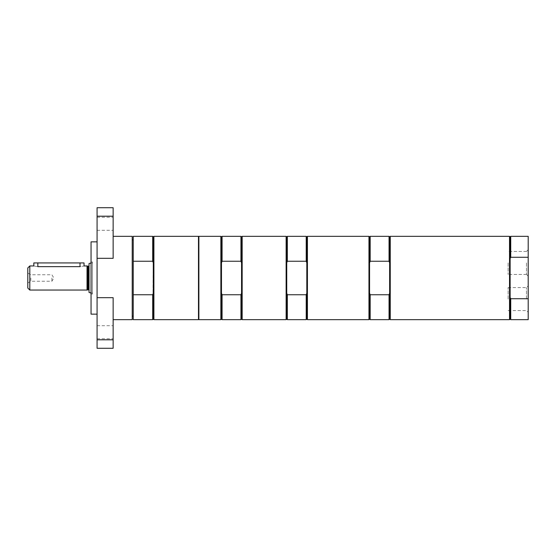 <?xml version="1.0" encoding="UTF-8"?>
<svg xmlns="http://www.w3.org/2000/svg" width="556" height="556" viewBox="0 0 556 556"><rect width="100%" height="100%" fill="white"/><g stroke="black" fill="none" stroke-linecap="round" stroke-linejoin="round"><path stroke-width="0.42" stroke-dasharray="2.78 2.08" d="M198.881 316.142L198.881 239.858L198.881 316.142M198.485 316.142L198.485 239.858L198.485 316.142M133.225 316.142L133.225 239.858L133.225 316.142M132.217 316.142L132.217 239.858L132.217 316.142M508.121 299.086L508.121 287.591L508.121 299.086M508.121 262.939L508.121 274.428L508.121 262.939M92.456 261.939L92.456 294.061L92.456 261.939L91.052 261.939L91.052 294.061L91.052 261.939M92.456 293.012L92.456 262.988L92.456 293.012L91.052 293.012L91.052 262.988L91.052 293.012M51.896 278L51.896 281.253L51.896 278M30.809 278L30.809 281.253L30.809 278M27.8 278L27.8 273.003L27.8 278M27.8 288.043L27.8 267.957M29.809 290.051L29.809 265.949M87.035 290.051L87.035 265.949M84.025 262.939L80.008 262.939L80.008 266.644C85.186 265.886 85.186 265.886 80.008 266.644L37.843 266.644C32.658 265.886 32.658 265.886 37.843 266.644L37.843 262.939L33.826 262.939M89.043 278L89.043 290.246L89.043 278M89.043 292.47L89.043 263.53M80.008 262.939L37.843 262.939M153.303 236.932L153.303 319.068M152.698 236.335L152.698 261.25L153.303 262.814L152.698 319.665M153.901 319.665L153.901 236.335M152.698 261.25L133.225 261.25L133.225 236.335M198.485 236.335L198.485 319.665M153.303 293.186L153.303 262.814M133.225 261.25L133.225 294.75L152.698 294.75M133.225 319.665L133.225 294.75M97.078 332.217L97.078 325.691L97.078 332.217M113.139 332.217L113.139 338.743L113.139 332.217M97.078 223.783L97.078 217.257L97.078 223.783M113.139 223.783L113.139 230.309L113.139 223.783M113.139 207.722L113.139 258.325L113.139 236.335L113.139 258.325L97.078 258.325L97.078 207.722M97.078 348.278L97.078 297.675L113.139 297.675L113.139 348.278M97.078 241.853L97.078 314.147L97.078 241.853M91.052 314.147L91.052 241.853M97.078 297.675L97.078 258.325M132.217 319.665L132.217 236.335M221.476 319.068L221.476 293.186L222.073 294.75L240.95 294.75L241.554 293.186L241.554 262.814L240.95 261.25L222.073 261.25L221.476 262.814L221.476 236.932M241.554 319.068L241.554 236.932M221.476 293.186L221.476 262.814M241.554 293.186L241.554 262.814M240.95 261.25L240.95 236.335M240.95 319.665L240.95 294.75M222.073 261.25L222.073 236.335M222.073 319.665L222.073 294.75M220.871 319.665L220.871 236.335M198.881 319.665L198.881 236.335M242.159 319.665L242.159 236.335M286.736 319.068L286.736 293.186L287.334 294.75L306.21 294.75L306.815 293.186L306.815 262.814L306.21 261.25L287.334 261.25L286.736 262.814L286.736 236.932M306.815 319.068L306.815 236.932M286.736 293.186L286.736 262.814M306.815 293.186L306.815 262.814M306.21 261.25L306.21 236.335M306.21 319.665L306.21 294.75M287.334 261.25L287.334 236.335M287.334 319.665L287.334 294.75M286.131 319.665L286.131 236.335M307.419 319.665L307.419 236.335M369.566 319.068L369.566 293.186L370.171 294.75L389.047 294.75L389.645 293.186L389.645 262.814L389.645 293.186L389.645 262.814L389.047 261.25L370.171 261.25L369.566 262.814L369.566 293.186L369.566 236.932M370.171 261.25L370.171 236.335M389.047 261.25L389.047 236.335M389.645 262.814L389.645 236.932M369.566 293.186L369.566 262.814M368.962 319.665L368.962 236.335M370.171 319.665L370.171 294.75M389.047 319.665L389.047 294.75M389.645 319.068L389.645 293.186M390.249 319.665L390.249 236.335M526.483 262.939L526.483 274.428L526.483 262.939M528.2 262.939L528.2 249.727L528.2 262.939M528.2 319.665L528.2 236.335M528.2 276.339L527.998 269.312L528.2 276.339M528.2 289.301L527.998 296.327L528.2 289.301M528.2 268.485L527.998 275.512L528.2 268.485M528.2 299.086L528.2 285.874L528.2 299.086M526.483 299.086L526.483 287.591L526.483 299.086M527.998 270.362L527.998 272.398M528.2 272.398L528.2 270.362M528.2 296.327L527.998 292.887L528.2 296.327M510.13 319.068L510.13 258.512L510.13 297.488L510.728 298.732L528.2 298.732M528.2 257.268L510.728 257.268L510.13 258.512L510.13 236.932M510.13 297.488L510.13 258.512M510.728 319.665L510.728 298.732M510.728 257.268L510.728 236.335M509.525 319.665L509.525 236.335M87.737 289.864L87.737 266.136M87.841 289.85L87.841 266.15M88.64 289.85L88.64 266.15M97.078 216.201L113.139 216.201M97.078 339.799L113.139 339.799M27.8 282.997L30.809 281.253L51.896 281.253L53.856 278L51.896 274.747L30.809 274.747L27.8 273.003M91.052 262.988L92.456 262.988M97.078 338.743L113.139 338.743M97.078 325.691L113.139 325.691M97.078 230.309L113.139 230.309M97.078 217.257L113.139 217.257M91.052 294.061L92.456 294.061M526.483 274.428L528.2 276.151L526.483 274.428L508.121 274.428L526.483 274.428M526.483 251.451L528.2 249.727L526.483 251.451L508.121 251.451L526.483 251.451M508.121 310.575L526.483 310.575L528.2 312.291M508.121 287.591L526.483 287.591L528.2 285.874"/><path stroke-width="0.83" d="M198.881 316.142L198.485 316.142M133.225 316.142L132.217 316.142M29.809 265.949L27.8 267.957L27.8 288.043L29.809 290.051L29.809 265.949L33.826 265.949L33.826 262.939L84.025 262.939L84.025 265.949L87.035 265.949L87.035 290.051L29.809 290.051M37.843 262.939L37.843 266.644C32.658 265.886 32.658 265.886 37.843 266.644L80.008 266.644C85.186 265.886 85.186 265.886 80.008 266.644L80.008 262.939M87.841 266.15L88.64 266.15L88.64 289.85L87.841 289.85L87.737 266.136L87.737 289.864L87.035 290.051M91.052 262.988L89.043 263.53L89.043 292.47L91.052 293.012M153.303 262.814L152.698 261.25L152.698 236.335L153.303 236.932L153.303 319.068L153.901 319.665L198.485 319.665L198.485 236.335L153.901 236.335L153.901 319.665M153.901 236.335L153.303 236.932M153.303 319.068L152.698 319.665L152.698 294.75L153.303 293.186M152.698 236.335L133.225 236.335L133.225 261.25L152.698 261.25M152.698 294.75L133.225 294.75L133.225 261.25M133.225 294.75L133.225 319.665L152.698 319.665M97.078 258.325L113.139 258.325L113.139 207.722L97.078 207.722L97.078 297.675L113.139 297.675L113.139 348.278L97.078 348.278L97.078 297.675M97.078 241.853L91.052 241.853L91.052 314.147L97.078 314.147M113.139 236.335L132.217 236.335L132.217 319.665L113.139 319.665M222.073 261.25L222.073 236.335L221.476 236.932L221.476 262.814L222.073 261.25L240.95 261.25L241.554 262.814L241.554 293.186L240.95 294.75L222.073 294.75L221.476 293.186L221.476 319.068L220.871 319.665L220.871 236.335L198.881 236.335L198.881 319.665L220.871 319.665M221.476 262.814L221.476 293.186M241.554 262.814L241.554 236.932L240.95 236.335L240.95 261.25M241.554 293.186L241.554 319.068L240.95 319.665L240.95 294.75M222.073 294.75L222.073 319.665L240.95 319.665M242.159 278L242.159 319.665L286.131 319.665L286.131 236.335L242.159 236.335L242.159 278M287.334 261.25L287.334 236.335L286.736 236.932L286.736 262.814L287.334 261.25L306.21 261.25L306.815 262.814L306.815 293.186L306.21 294.75L287.334 294.75L286.736 293.186L286.736 319.068L286.131 319.665M286.736 262.814L286.736 293.186M306.815 262.814L306.815 236.932L306.21 236.335L306.21 261.25M306.815 293.186L306.815 319.068L306.21 319.665L306.21 294.75M287.334 294.75L287.334 319.665L306.21 319.665M307.419 278L307.419 319.665L368.962 319.665L368.962 236.335L307.419 236.335L307.419 278M369.566 262.814L370.171 261.25L370.171 236.335L369.566 236.932L369.566 319.068L368.962 319.665M370.171 261.25L389.047 261.25L389.645 262.814L389.645 293.186L389.047 294.75L370.171 294.75L369.566 293.186M370.171 236.335L389.047 236.335L389.047 261.25M389.047 236.335L389.645 236.932L389.645 262.814M370.171 294.75L370.171 319.665L389.047 319.665L389.047 294.75M389.645 293.186L389.645 319.068L389.047 319.665M390.249 278L390.249 319.665L509.525 319.665L509.525 236.335L390.249 236.335L390.249 278M510.728 236.335L510.728 257.268L510.13 258.512L510.13 236.932L510.728 236.335L528.2 236.335L528.2 319.665L510.728 319.665L510.728 298.732L510.13 297.488L510.13 319.068L509.525 319.665M510.728 257.268L528.2 257.268M528.2 298.732L510.728 298.732M510.13 258.512L510.13 297.488M97.078 216.201L113.139 216.201M97.078 339.799L113.139 339.799M198.485 239.858L198.881 239.858M132.217 239.858L133.225 239.858M87.737 266.136L87.035 265.949M88.64 289.85L89.043 290.246M88.64 266.15L89.043 265.754M222.073 236.335L240.95 236.335M221.476 236.932L220.871 236.335M221.476 319.068L222.073 319.665M241.554 319.068L242.159 319.665M241.554 236.932L242.159 236.335M287.334 236.335L306.21 236.335M286.736 236.932L286.131 236.335M286.736 319.068L287.334 319.665M306.815 319.068L307.419 319.665M306.815 236.932L307.419 236.335M369.566 236.932L368.962 236.335M369.566 319.068L370.171 319.665M389.645 319.068L390.249 319.665M389.645 236.932L390.249 236.335M510.13 319.068L510.728 319.665M510.13 236.932L509.525 236.335"/></g></svg>
